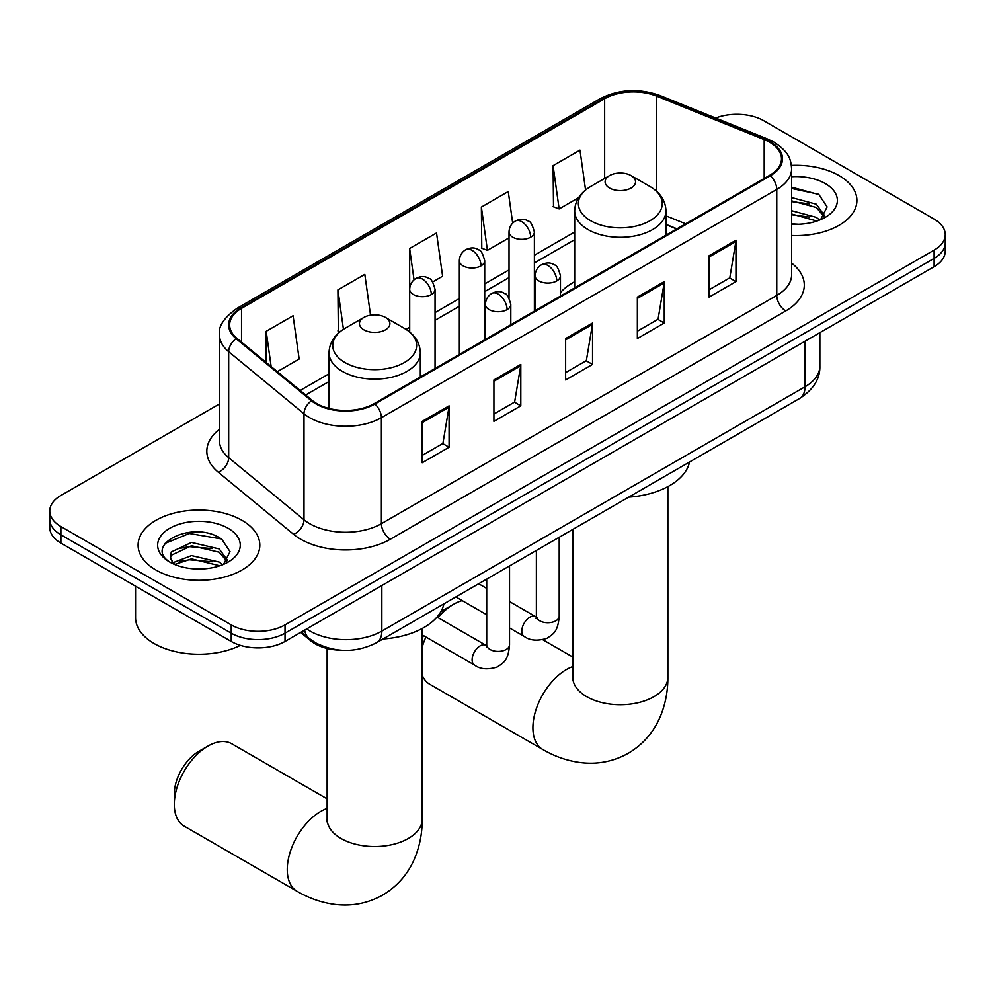 <?xml version="1.0" encoding="UTF-8"?>
<svg xmlns="http://www.w3.org/2000/svg" width="995" height="995" viewBox="0 0 995 995"><rect width="100%" height="100%" fill="white"/><g stroke="black" fill="none" stroke-linecap="round" stroke-linejoin="round"><path stroke-width="1.49" d="M574.675 281.709A67.2 38.793 0 0 0 560.471 292.542M676.7 228.974L665.966 224.634M340.738 650.183A38.034 21.965 180 0 1 310.813 640.83L300.627 632.434M219.497 403.908L60.894 495.485A38.034 21.965 0 0 0 49.75 511.007L49.75 527.574A38.034 21.965 0 0 0 60.894 543.096L231.226 641.439A38.034 21.965 0 0 0 285.018 641.439L934.106 266.697A38.034 21.965 0 0 0 945.25 251.175L945.25 242.892A38.034 21.965 0 0 1 934.106 258.414A38.034 21.965 0 0 0 945.25 242.892L945.25 234.609A38.034 21.965 0 0 0 934.106 219.074L763.774 120.731A38.034 21.965 0 0 0 715.679 118.032M49.75 511.007A38.034 21.965 0 0 0 60.894 526.542L231.226 624.885A38.034 21.965 0 0 0 285.018 624.885L285.018 633.168L934.106 258.414L285.018 633.168A38.034 21.965 0 0 1 231.226 633.168A38.034 21.965 0 0 0 285.018 633.168L285.018 641.439M60.894 526.542L60.894 534.812L231.226 633.168L60.894 534.812A38.034 21.965 0 0 1 49.75 519.29A38.034 21.965 0 0 0 60.894 534.812L60.894 543.096M839.083 175.593A60.857 35.136 0 0 0 791.411 165.406A60.857 35.136 0 0 1 839.083 175.593A60.857 35.136 0 0 1 856.906 200.443A60.857 35.136 0 0 0 839.083 175.593M241.984 520.323A60.857 35.136 0 0 0 175.667 512.711A60.857 35.136 0 0 0 138.094 545.173A60.857 35.136 0 0 0 155.916 570.011A60.857 35.136 0 0 0 222.246 577.635A60.857 35.136 0 0 0 259.819 545.173A60.857 35.136 0 0 0 241.984 520.323A60.857 35.136 0 0 0 175.667 512.711A60.857 35.136 0 0 0 138.094 545.173A60.857 35.136 0 0 0 155.916 570.011A60.857 35.136 0 0 0 222.246 577.635A60.857 35.136 0 0 0 259.819 545.173A60.857 35.136 0 0 0 241.984 520.323M769.595 142.21A40.571 23.42 180 0 1 781.485 158.777A40.571 23.42 180 0 1 769.595 175.344L374.232 403.597A40.571 23.42 180 0 1 312.306 400.475L236.984 338.375A40.571 23.42 180 0 1 229.646 324.93A40.571 23.42 180 0 1 241.524 308.375L604.649 98.729A40.571 23.42 180 0 1 656.613 96.105L764.185 139.586A40.571 23.42 180 0 1 769.595 142.21M770.317 141.8A41.591 24.004 0 0 0 764.757 139.101L657.185 95.619A41.591 24.004 0 0 0 603.928 98.306L240.815 307.952A41.591 24.004 0 0 0 236.151 338.71L311.472 400.811A41.591 24.004 0 0 0 374.941 404.02L770.317 175.754A41.591 24.004 0 0 0 770.317 141.8M422.191 421.358L422.191 462.762L449.093 447.24L449.093 405.836L422.191 421.358M422.191 455.424L442.912 443.459L448.981 407.204A10.149 5.858 -120 0 0 449.093 405.836M442.725 443.571L449.093 447.24M493.918 379.953L493.918 421.358L520.808 405.836L520.808 364.419L493.918 379.953M493.918 414.007L514.626 402.055L520.696 365.799A10.149 5.858 -120 0 0 520.808 364.419M514.452 402.154L520.808 405.836M709.087 255.727L709.087 297.132L735.977 281.61L735.977 240.193L709.087 255.727M709.087 289.781L729.795 277.829L735.865 241.574A10.149 5.858 -120 0 0 735.977 240.193M729.609 277.928L735.977 281.61M637.36 297.132L637.36 338.536L664.25 323.014L664.25 281.61L637.36 297.132M637.36 331.198L658.068 319.233L664.15 282.978A10.149 5.858 -120 0 0 664.25 281.61M657.894 319.345L664.25 323.014M565.633 338.536L565.633 379.953L592.535 364.419L592.535 323.014L565.633 338.536M565.633 372.603L586.353 360.638L592.423 324.382A10.149 5.858 -120 0 0 592.535 323.014M586.167 360.75L592.535 364.419M791.622 235.492A60.857 35.136 0 0 0 856.906 200.443A60.857 35.136 0 0 1 791.622 235.492M285.018 624.885L934.106 250.131A38.034 21.965 0 0 0 945.25 234.609M277.331 371.632L299.159 359.033L293.09 315.763L266.2 331.298L266.2 362.454M512.686 223.104L508.258 191.537L481.369 207.072L481.791 248.228M585.57 189.983L579.986 150.133L553.083 165.655L553.519 206.823M370.538 315.179L364.817 274.359L337.914 289.881L338.35 331.049M432.663 281.958L442.613 276.212L436.531 232.954L409.642 248.476L409.691 289.856M409.642 248.476L414.032 279.806M481.369 207.072L487.438 250.33L509.03 237.867M487.438 250.33L481.369 248.066M553.083 165.655L559.153 208.925L578.605 197.694M559.153 208.925L553.083 206.661M340.079 331.683L337.914 330.887M337.914 289.881L343.449 329.283M266.2 331.298L271.137 366.533M791.622 223.863L798.724 224.261M791.622 210.716L816.31 217.345L819.656 220.032M791.622 214L816.907 221.039M791.622 197.57L816.31 204.199L824.532 215.567M791.622 200.853L816.31 207.482L823.885 216.425M791.622 224.173A41.33 23.868 0 0 0 825.265 217.32A41.33 23.868 0 0 0 825.265 183.565A41.33 23.868 0 0 0 791.622 176.712M820.639 219.621L827.106 206.91L818.922 194.572L791.622 187.172M791.622 188.453L818.363 194.199M791.622 201.599L809.209 203.863M791.622 214.746L809.209 217.009M422.216 638.914A34.862 20.136 -60 0 1 423.435 635.569M440.574 612.174A34.862 20.136 -60 0 1 444.603 609.462L453.571 604.288A47.549 27.45 120 0 0 438.036 617.646M425.91 636.999A47.549 27.45 120 0 0 422.216 647.185M422.216 675.232A47.549 27.45 120 0 0 429.803 684.286L542.76 749.496A47.549 27.45 -60 0 1 535.472 711.4A47.549 27.45 -60 0 1 566.528 669.498A47.549 27.45 -60 0 1 572.784 666.575M609.562 188.018A15.211 8.781 0 0 0 631.079 188.018A15.211 8.781 0 0 0 631.079 175.593L649.971 186.5A41.927 24.203 0 0 1 649.971 220.741A41.927 24.203 0 0 1 590.669 220.741A41.927 24.203 0 0 1 590.669 186.5C580.346 192.632 575.023 200.779 574.675 210.94A45.646 26.355 0 0 0 588.045 229.571A45.646 26.355 0 0 0 637.795 235.293A45.646 26.355 0 0 0 665.966 210.94C665.63 200.779 660.294 192.632 649.971 186.5L631.079 175.593A15.211 8.781 0 0 0 609.562 175.593A15.211 8.781 0 0 0 609.562 188.018M628.703 497.152A69.737 40.26 0 0 0 689.547 462.016M462.202 600.607A47.549 27.45 120 0 0 453.571 604.288L444.603 609.462M174.299 804.346L174.299 793.985A34.862 20.136 -60 0 1 198.95 751.287L207.918 746.113A47.549 27.45 120 0 0 174.299 804.346A47.549 27.45 120 0 0 184.15 826.111L297.107 891.321A47.549 27.45 -60 0 1 289.819 853.225A47.549 27.45 -60 0 1 320.887 811.323A47.549 27.45 -60 0 1 327.131 808.4M363.921 329.842A15.211 8.781 0 0 0 385.438 329.842A15.211 8.781 0 0 0 385.438 317.417L404.331 328.325A41.927 24.203 0 0 1 404.331 362.566A41.927 24.203 0 0 1 345.029 362.566A41.927 24.203 0 0 1 345.029 328.325C334.706 334.457 329.37 342.603 329.034 352.765A45.646 26.355 0 0 0 342.404 371.396A45.646 26.355 0 0 0 392.142 377.117A45.646 26.355 0 0 0 420.325 352.765C419.977 342.603 414.654 334.457 404.331 328.325L385.438 317.417A15.211 8.781 0 0 0 363.921 317.417A15.211 8.781 0 0 0 363.921 329.842M383.063 638.977A69.737 40.26 0 0 0 443.907 603.841M327.131 798.861L231.698 743.75A47.549 27.45 120 0 0 207.918 746.113L198.95 751.287M135.556 586.204L135.556 617.634A63.394 36.604 0 0 0 154.125 643.516A63.394 36.604 0 0 0 240.38 645.345M192.085 568.705L201.637 568.978M173.08 562.635L191.537 555.596L219.223 562.076L222.569 564.762M174.784 564.401L191.537 558.879L219.82 565.769M173.379 563.916L170.406 556.976A28.656 16.542 0 0 0 175.033 564.625M170.406 556.976L171.277 551.951L191.537 542.449L219.223 548.917L227.445 560.297M170.481 557.374L171.277 555.247L191.537 545.733L219.223 552.213L226.798 561.143M223.552 564.352L230.019 551.64L221.835 539.29C192.831 518.445 141.302 545.919 171.053 562.76L171.202 562.847M228.178 528.295A41.33 23.868 0 0 0 169.735 528.295A41.33 23.868 0 0 0 169.735 562.038A41.33 23.868 0 0 0 228.178 562.038A41.33 23.868 0 0 0 228.178 528.295M165.008 543.444L189.286 533.482L221.276 538.917M180.17 548.282L189.286 546.628L212.122 548.581M180.17 561.429L189.286 559.775L212.122 561.74M310.813 639.698L310.813 640.83M306.721 628.915A50.72 29.278 0 0 0 310.129 631.091A50.72 29.278 0 0 0 381.844 631.091L805.005 386.781A50.72 29.278 0 0 0 819.868 366.073C820.228 378.66 813.537 389.431 799.756 398.386L376.595 642.695A25.36 14.639 60 0 0 381.844 631.091L381.844 585.545M805.005 341.235L805.005 386.781A25.36 14.639 60 0 1 799.756 398.386M304.669 630.109A25.36 16.965 129.5 0 0 309.084 638.355L301.385 631.999M934.106 266.697L934.106 250.131M231.226 641.439L231.226 624.885M791.622 263.115A63.394 36.604 180 0 1 785.739 310.95L390.363 539.215A12.674 7.326 60 0 1 381.396 523.693L776.772 295.428A50.72 29.278 0 0 0 791.622 274.719L791.622 168.715A50.72 29.278 180 0 1 776.772 189.423A12.674 7.326 -120 0 0 770.317 175.754M390.363 539.215A63.394 36.604 180 0 1 300.714 539.215A63.394 36.604 180 0 1 293.612 534.327L218.291 472.227A63.394 36.604 180 0 1 219.497 429.268M309.681 523.693A50.72 29.278 0 0 0 381.396 523.693L381.396 417.676A50.72 29.278 180 0 1 303.997 413.771L228.676 351.67A50.72 29.278 180 0 1 219.497 334.867L219.497 440.885A50.72 29.278 0 0 0 228.676 457.675L303.997 519.776A50.72 29.278 0 0 0 309.681 523.693M791.622 168.715C790.801 159.996 789.993 152.745 774.147 142.21L767.481 138.964A12.674 5.933 112 0 0 764.757 139.101M767.481 138.964L659.909 95.483C638.902 88.057 618.965 89.127 600.097 98.716A12.674 7.326 60 0 1 603.928 98.306M240.815 307.952A12.674 7.326 -120 0 0 236.984 308.363C223.825 317.828 217.992 326.658 219.497 334.867M236.151 338.71A12.674 8.482 129.5 0 0 228.676 351.67L228.676 457.675A12.674 8.482 -50.5 0 1 218.291 472.227M659.909 95.483A12.674 5.933 112 0 0 657.185 95.619M311.472 400.811A12.674 8.482 129.5 0 0 303.997 413.771L303.997 519.776A12.674 8.482 -50.5 0 1 293.612 534.327M374.941 404.02A12.674 7.326 60 0 1 381.396 417.676L776.772 189.423L776.772 295.428A12.674 7.326 60 0 0 785.739 310.95M241.524 308.375L241.524 342.118M764.185 139.586L764.185 178.466M656.613 96.105L656.613 191.289M685.667 223.788L665.966 215.828M604.649 98.729L604.649 178.441M574.675 231.972L534.39 255.242M509.03 269.881L484.714 283.911M459.354 298.55L435.051 312.592M409.691 327.231L406.01 329.357M329.034 373.797L300.167 390.463M565.633 339.855L592.423 324.382M637.36 298.45L664.15 282.978M709.087 257.033L735.865 241.574M493.918 381.259L520.696 365.799M422.191 422.676L448.981 407.204M667.869 486.63L667.869 677.272A47.549 27.45 180 0 1 653.939 696.674A47.549 27.45 180 0 1 586.702 696.674A47.549 27.45 180 0 1 572.784 677.272L572.56 679.983M422.216 628.454L422.216 819.096A47.549 27.45 180 0 1 408.298 838.499A47.549 27.45 180 0 1 341.061 838.499A47.549 27.45 180 0 1 327.131 819.096L326.92 821.808M556.765 280.926A12.674 7.326 0 0 0 560.471 275.752C558.469 268.426 556.454 264.832 554.451 264.968C550.782 262.382 546.454 262.319 541.454 264.769A12.674 7.326 60 0 1 547.797 265.404A12.674 7.326 -120 0 1 556.765 280.926A12.674 7.326 0 0 1 538.83 280.926A12.674 7.326 0 0 1 535.111 275.752C535.31 270.951 537.424 267.294 541.454 264.769M509.539 627.932L524.154 636.377A11.405 6.592 -60 0 1 522.412 627.223A11.405 6.592 -60 0 1 529.862 617.174A11.405 6.592 -60 0 1 530.372 616.9A11.405 6.592 -60 0 1 535.571 616.601L509.539 601.577M537.039 617.758L536.019 618.604L536.38 616.141A11.405 6.592 -0 0 0 539.725 620.793A11.405 6.592 -0 0 0 555.347 621.079A11.405 6.592 -0 0 0 559.202 616.141C557.909 632.223 553.27 633.952 546.889 638.342C537.362 641.24 529.775 640.581 524.154 636.377M507.089 309.607A12.674 7.326 0 0 0 510.808 304.433C508.793 297.095 506.791 293.5 504.788 293.637C501.119 291.05 496.779 290.988 491.791 293.45A12.674 7.326 60 0 1 498.122 294.072A12.674 7.326 -120 0 1 507.089 309.607A12.674 7.326 0 0 1 489.167 309.607A12.674 7.326 0 0 1 485.448 304.433C485.635 299.619 487.749 295.963 491.791 293.45M422.216 634.872L474.491 665.046A11.405 6.592 -60 0 1 472.737 655.904A11.405 6.592 -60 0 1 480.199 645.842A11.405 6.592 -60 0 1 480.709 645.568A11.405 6.592 -60 0 1 485.908 645.282L437.004 617.049M487.376 646.427L486.356 647.272L486.717 644.81A11.405 6.592 -0 0 0 490.062 649.474A11.405 6.592 -0 0 0 505.671 649.76A11.405 6.592 -0 0 0 509.539 644.81C508.246 660.904 503.607 662.62 497.226 667.011C487.687 669.921 480.112 669.262 474.491 665.046M530.671 237.196A12.674 7.326 0 0 0 534.39 232.022C532.375 224.683 530.372 221.089 528.37 221.226C524.701 218.639 520.36 218.577 515.373 221.039A12.674 7.326 60 0 1 521.703 221.661A12.674 7.326 -120 0 1 530.671 237.196A12.674 7.326 0 0 1 512.736 237.196A12.674 7.326 0 0 1 509.03 232.022C509.216 227.208 511.33 223.552 515.373 221.039M481.008 265.864A12.674 7.326 0 0 0 484.714 260.69C482.712 253.364 480.697 249.77 478.694 249.907C475.025 247.32 470.697 247.257 465.697 249.708A12.674 7.326 60 0 1 472.04 250.342A12.674 7.326 -120 0 1 481.008 265.864A12.674 7.326 0 0 1 463.073 265.864A12.674 7.326 0 0 1 459.354 260.69C459.553 255.889 461.668 252.22 465.697 249.708M431.332 294.545A12.674 7.326 0 0 0 435.051 289.371C433.036 282.033 431.034 278.438 429.032 278.575C425.362 275.988 421.022 275.926 416.034 278.389A12.674 7.326 60 0 1 422.365 279.01A12.674 7.326 -120 0 1 431.332 294.545A12.674 7.326 0 0 1 413.41 294.545A12.674 7.326 0 0 1 409.691 289.371C409.878 284.558 411.992 280.901 416.034 278.389M376.595 642.695C356.185 652.956 335.788 652.956 315.378 642.695L309.084 638.355M819.868 366.073L819.868 332.653M600.097 98.716L236.984 308.363M574.675 239.695L534.39 262.954M509.03 277.593L484.714 291.634M459.354 306.273L435.051 320.303M329.034 381.52L305.664 395.003M676.973 228.813L665.966 224.36M667.869 677.272C667.943 690.816 665.531 703.639 660.643 715.741C654.001 731.847 643.243 744.36 628.342 753.265C613.181 761.71 596.963 764.782 579.687 762.481C566.764 760.665 554.464 756.337 542.76 749.496M665.966 235.168L665.966 210.94M574.675 287.866L574.675 210.94M609.562 175.593L590.669 186.5M572.784 657.036L542.872 639.76M572.784 529.439L572.784 677.272M422.216 819.096C422.29 832.641 419.878 845.464 415.002 857.553C408.36 873.672 397.59 886.184 382.689 895.09C367.528 903.535 351.31 906.607 334.034 904.306C321.124 902.49 308.811 898.162 297.107 891.321M420.325 376.993L420.325 352.765M329.034 408.435L329.034 352.765M363.921 317.417L345.029 328.325M327.131 648.454L327.131 819.096M536.355 617.012L535.571 616.601M559.202 537.275L559.202 616.141M560.471 296.075L560.471 275.752M486.717 614.748L455.859 596.938M536.38 550.446L536.38 616.141M535.111 310.714L535.111 275.752M486.717 588.406L478.682 583.766M486.679 645.693L485.908 645.282M509.539 565.944L509.539 644.81M510.808 324.743L510.808 304.433M486.717 579.127L486.717 644.81M485.448 339.394L485.448 304.433M534.39 311.136L534.39 232.022M509.03 297.953L509.03 232.022M484.714 339.817L484.714 260.69M459.354 354.456L459.354 260.69M435.051 368.486L435.051 289.371M409.691 332.019L409.691 289.371"/></g></svg>
